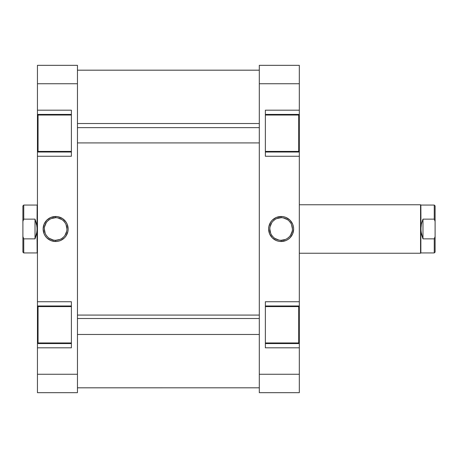 <?xml version="1.0" encoding="UTF-8"?>
<svg xmlns="http://www.w3.org/2000/svg" width="458" height="458" viewBox="0 0 458 458"><rect width="100%" height="100%" fill="white"/><g stroke="black" fill="none" stroke-linecap="round" stroke-linejoin="round"><path stroke-width="0.69" d="M265.371 151.409L298.708 151.409L298.708 115.038L265.371 115.038L298.708 115.038L298.708 151.409L265.371 151.409M265.371 342.962L298.708 342.962L298.708 306.591L265.371 306.591L298.708 306.591L298.708 342.962L265.371 342.962M281.132 217.705L281.132 216.497A12.503 12.503 0 0 1 293.635 229A12.503 12.503 0 0 1 281.132 241.503L285.918 240.553L288.082 239.397L289.977 237.845L292.685 233.786L293.635 229L293.395 226.561L292.685 224.214L289.977 220.155L285.918 217.447L283.571 216.737L281.132 216.497L276.346 217.447L272.287 220.155L270.735 222.05L268.863 226.561L268.623 229L269.579 233.786L272.287 237.845L276.346 240.553L278.693 241.263L281.132 241.503L281.132 240.295A11.295 11.295 0 0 0 292.427 229A11.295 11.295 0 0 0 281.132 217.705A11.295 11.295 0 0 0 269.836 229A11.295 11.295 0 0 0 281.132 240.295L281.132 241.503A12.503 12.503 0 0 1 268.623 229A12.503 12.503 0 0 1 281.132 216.497L281.132 217.705A11.295 11.295 0 0 1 292.427 229A11.295 11.295 0 0 1 281.132 240.295A11.295 11.295 0 0 1 269.836 229A11.295 11.295 0 0 1 281.132 217.705L276.809 218.563M265.371 110.189L265.371 156.258L299.314 156.258L299.314 152.016L265.371 152.016L299.314 152.016L299.314 301.742L299.314 156.258L265.371 156.258L265.371 110.189L299.314 110.189L299.314 65.334L259.308 65.334L259.308 392.666L299.314 392.666L299.314 343.569L265.371 343.569L299.314 343.569L299.314 374.255L259.308 374.255L259.308 83.745L299.314 83.745L299.314 110.189L265.371 110.189M265.371 301.742L265.371 347.811L299.314 347.811L265.371 347.811L265.371 301.742L299.314 301.742L265.371 301.742M299.314 342.137L299.314 307.415M299.314 305.984L265.371 305.984L299.314 305.984L299.314 301.742L299.314 343.569M299.314 150.585L299.314 115.863M299.314 114.431L265.371 114.431L299.314 114.431L299.314 110.189L299.314 152.016M299.314 392.666L259.308 392.666L259.308 374.255L299.314 374.255L299.314 392.666M259.308 65.334L259.308 83.745L299.314 83.745L299.314 65.334L259.308 65.334M281.132 240.295L285.454 239.437M287.406 238.389L289.118 236.986M290.521 235.275L292.21 231.204M292.427 229L291.563 224.678M290.521 222.725L289.118 221.014M287.406 219.611L283.336 217.922M274.857 219.611L273.145 221.014M271.743 222.725L270.054 226.796M269.836 229L270.695 233.322M271.743 235.275L273.145 236.986M274.857 238.389L278.928 240.078M259.308 387.811L77.454 387.817M71.396 306.591L38.054 306.591L38.054 342.962L71.396 342.962L38.054 342.962L38.054 306.591L71.396 306.591M71.396 115.038L38.054 115.038L38.054 151.409L71.396 151.409L38.054 151.409L38.054 115.038L71.396 115.038M55.636 240.295L55.636 241.503A12.503 12.503 0 0 1 43.126 229A12.503 12.503 0 0 1 55.636 216.497L50.849 217.447L46.79 220.155L44.077 224.214L43.126 229L44.077 233.786L45.233 235.95L46.79 237.845L50.849 240.553L55.636 241.503L58.074 241.263L60.422 240.553L64.475 237.845L66.032 235.95L67.898 231.439L68.139 229L67.189 224.214L66.032 222.05L62.58 218.603L58.074 216.737L55.636 216.497L55.636 217.705A11.295 11.295 0 0 0 44.34 229A11.295 11.295 0 0 0 55.636 240.295A11.295 11.295 0 0 0 66.925 229A11.295 11.295 0 0 0 55.636 217.705L55.636 216.497A12.503 12.503 0 0 1 68.139 229A12.503 12.503 0 0 1 55.636 241.503L55.636 240.295A11.295 11.295 0 0 1 44.34 229A11.295 11.295 0 0 1 55.636 217.705A11.295 11.295 0 0 1 66.925 229A11.295 11.295 0 0 1 55.636 240.295L59.958 239.437M71.396 347.811L71.396 301.742L37.447 301.742L37.447 305.984L71.396 305.984L37.447 305.984L37.447 156.258L37.447 301.742L71.396 301.742L71.396 347.811L37.447 347.811L37.447 392.666L77.454 392.666L77.454 65.334L37.447 65.334L37.447 114.431L71.396 114.431L37.447 114.431L37.447 83.745L77.454 83.745L77.454 374.255L37.447 374.255L37.447 347.811L71.396 347.811M71.396 156.258L71.396 110.189L37.447 110.189L71.396 110.189L71.396 156.258L37.447 156.258L71.396 156.258M37.447 115.863L37.447 150.585M37.447 152.016L71.396 152.016L37.447 152.016L37.447 156.258L37.447 114.431M37.447 307.415L37.447 342.137M37.447 343.569L71.396 343.569L37.447 343.569L37.447 347.811L37.447 305.984M37.447 65.334L77.454 65.334L77.454 83.745L37.447 83.745L37.447 65.334M77.454 392.666L77.454 374.255L37.447 374.255L37.447 392.666L77.454 392.666M55.636 217.705L51.313 218.563M49.361 219.611L47.649 221.014M46.241 222.725L44.558 226.796M44.34 229L45.199 233.322M46.241 235.275L47.649 236.986M49.361 238.389L53.431 240.078M61.91 238.389L63.622 236.986M65.025 235.275L66.708 231.204M66.925 229L66.067 224.678M65.025 222.725L63.622 221.014M61.91 219.611L57.84 217.922M435.1 252.095L434.253 252.942L434.253 238.853L422.974 238.853L422.974 219.147L434.253 219.147L435.1 221.437L435.1 205.905L435.1 236.563L435.1 221.437L434.253 219.147L434.253 205.058L420.856 205.058L434.253 205.058L434.253 219.147L422.974 219.147L422.974 238.853L420.988 231.536L420.856 205.058L420.553 204.755L299.314 204.755L420.553 204.755L420.553 253.245L420.553 204.755L420.856 205.058L420.856 229L421.389 223.962L422.974 219.147L421.389 223.962L420.856 229L420.856 252.942L420.856 229L421.389 234.038L422.974 238.853L434.253 238.853L434.253 252.942L435.1 252.095L435.1 236.563L434.253 238.853L435.1 236.563L435.1 252.095M299.314 253.245L420.553 253.245L420.856 252.942L420.553 253.245L299.314 253.245M23.747 238.853L22.9 236.563L22.9 252.095L23.747 252.942L23.747 238.853L22.9 236.563L22.9 252.095L23.747 252.942L23.747 238.853L35.026 238.853L35.026 219.147L36.611 223.962L37.144 229L37.144 205.058L23.747 205.058L23.747 219.147L35.026 219.147L35.026 238.853L23.747 238.853M37.447 253.245L37.144 252.942L37.447 253.245M37.144 205.058L37.447 204.755L37.144 205.058L37.012 231.536L35.026 238.853L36.611 234.038L37.144 229L37.144 252.942L37.012 226.464L35.026 219.147L23.747 219.147L23.747 205.058L37.144 205.058M22.9 205.905L22.9 236.563L22.9 221.437L23.747 219.147L22.9 221.437L22.9 205.905L23.747 205.058M259.308 127.633L77.454 127.633L259.308 127.633M259.308 318.499L77.454 318.499L259.308 318.499M259.308 70.183L77.454 70.183M37.144 252.942L23.747 252.942M434.253 252.942L420.856 252.942M434.253 205.058L435.1 205.905M77.454 142.925L259.308 142.925M77.454 123.523L259.308 123.523M77.454 334.477L259.308 334.477M77.454 315.075L259.308 315.075"/></g></svg>
